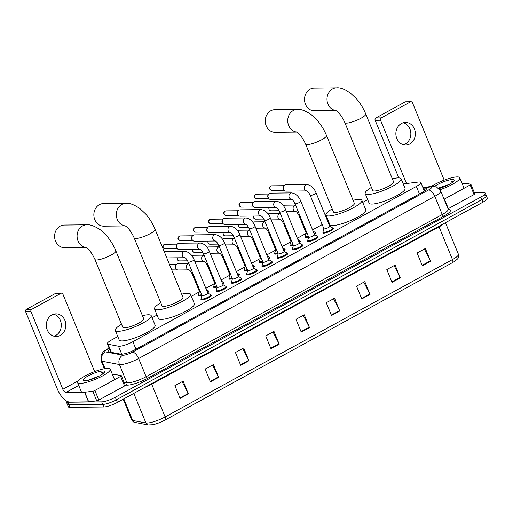<?xml version="1.0" encoding="UTF-8"?>
<svg xmlns="http://www.w3.org/2000/svg" width="513" height="513" viewBox="0 0 513 513"><rect width="100%" height="100%" fill="white"/><g stroke="black" fill="none" stroke-linecap="round" stroke-linejoin="round"><path stroke-width="0.77" d="M201.872 295.398A5.649 1.193 157.7 0 1 199.275 295.898A5.649 1.193 157.7 0 1 198.448 295.629A5.649 1.193 157.7 0 1 198.621 295.11M217.114 287.043A5.649 1.193 157.7 0 1 214.524 287.549A5.649 1.193 157.7 0 1 213.697 287.28A5.649 1.193 157.7 0 1 213.87 286.761M232.363 278.694A5.649 1.193 157.7 0 1 229.773 279.194A5.649 1.193 157.7 0 1 228.945 278.925A5.649 1.193 157.7 0 1 229.112 278.412M247.612 270.345A5.649 1.193 157.7 0 1 245.015 270.845A5.649 1.193 157.7 0 1 244.194 270.575A5.649 1.193 157.7 0 1 244.361 270.056M262.861 261.989A5.649 1.193 157.7 0 1 260.264 262.489A5.649 1.193 157.7 0 1 259.443 262.226A5.649 1.193 157.7 0 1 259.61 261.707M278.11 253.64A5.649 1.193 157.7 0 1 275.513 254.14A5.649 1.193 157.7 0 1 274.686 253.871A5.649 1.193 157.7 0 1 274.859 253.351M293.353 245.285A5.649 1.193 157.7 0 1 290.762 245.791A5.649 1.193 157.7 0 1 289.935 245.522A5.649 1.193 157.7 0 1 290.101 245.002M308.602 236.935A5.649 1.193 157.7 0 1 306.005 237.436A5.649 1.193 157.7 0 1 305.184 237.166A5.649 1.193 157.7 0 1 305.35 236.653M226.182 286.805A5.649 1.193 157.7 0 1 226.663 287.056A5.649 1.193 157.7 0 1 223.142 289.755A5.649 1.193 157.7 0 1 217.031 291.608A5.649 1.193 157.7 0 1 216.21 291.346A5.649 1.193 157.7 0 1 216.377 290.826M241.431 278.45A5.649 1.193 157.7 0 1 241.912 278.706A5.649 1.193 157.7 0 1 238.391 281.4A5.649 1.193 157.7 0 1 232.28 283.259A5.649 1.193 157.7 0 1 231.453 282.99A5.649 1.193 157.7 0 1 231.626 282.471M256.673 270.101A5.649 1.193 157.7 0 1 257.16 270.351A5.649 1.193 157.7 0 1 253.634 273.051A5.649 1.193 157.7 0 1 247.529 274.91A5.649 1.193 157.7 0 1 246.702 274.641A5.649 1.193 157.7 0 1 246.875 274.122M271.922 261.752A5.649 1.193 157.7 0 1 272.409 262.002A5.649 1.193 157.7 0 1 268.883 264.695A5.649 1.193 157.7 0 1 262.778 266.555A5.649 1.193 157.7 0 1 261.951 266.292A5.649 1.193 157.7 0 1 262.117 265.772M210.933 295.155A5.649 1.193 157.7 0 1 211.42 295.405A5.649 1.193 157.7 0 1 207.893 298.104A5.649 1.193 157.7 0 1 201.789 299.964A5.649 1.193 157.7 0 1 200.961 299.695A5.649 1.193 157.7 0 1 201.128 299.175M287.171 253.396A5.649 1.193 157.7 0 1 287.652 253.646A5.649 1.193 157.7 0 1 284.131 256.346A5.649 1.193 157.7 0 1 278.02 258.206A5.649 1.193 157.7 0 1 277.2 257.936A5.649 1.193 157.7 0 1 277.366 257.417M302.42 245.047A5.649 1.193 157.7 0 1 302.901 245.297A5.649 1.193 157.7 0 1 299.38 247.997A5.649 1.193 157.7 0 1 293.269 249.857A5.649 1.193 157.7 0 1 292.448 249.587A5.649 1.193 157.7 0 1 292.615 249.068M317.662 236.698A5.649 1.193 157.7 0 1 318.15 236.948A5.649 1.193 157.7 0 1 314.623 239.642A5.649 1.193 157.7 0 1 308.518 241.501A5.649 1.193 157.7 0 1 307.691 241.232A5.649 1.193 157.7 0 1 307.864 240.719M332.911 228.343A5.649 1.193 157.7 0 1 333.399 228.593A5.649 1.193 157.7 0 1 329.872 231.292A5.649 1.193 157.7 0 1 323.767 233.152A5.649 1.193 157.7 0 1 322.94 232.883A5.649 1.193 157.7 0 1 323.107 232.363M117.791 336.554L111.789 339.843A10.593 2.238 -22.3 0 0 107.339 343.806A10.593 2.238 -22.3 0 0 108.076 344.249L118.471 346.217A10.593 2.238 -22.3 0 0 119.272 346.275A10.593 2.238 -22.3 0 0 132.88 341.696L416.357 186.431A10.593 2.238 -22.3 0 0 420.807 182.468A10.593 2.238 -22.3 0 0 418.204 182.044L403.224 183.93M367.693 199.672L362.736 202.391M328.448 221.174L327.82 221.513M322.209 224.585L312.571 229.862M306.005 233.46L297.328 238.218M290.762 241.815L282.079 246.567M275.513 250.164L266.831 254.923M260.264 258.52L251.582 263.272M245.015 266.869L236.339 271.621M229.766 275.218L221.09 279.976M214.524 283.574L205.841 288.325M199.275 291.923L191.323 296.277M157.036 315.059L152.079 317.778M208.425 291.089A5.649 1.193 157.7 0 1 208.906 291.339A5.649 1.193 157.7 0 1 207.662 292.769M223.668 282.74A5.649 1.193 157.7 0 1 224.155 282.99A5.649 1.193 157.7 0 1 222.911 284.42M238.917 274.391A5.649 1.193 157.7 0 1 239.404 274.641A5.649 1.193 157.7 0 1 238.16 276.071M254.166 266.035A5.649 1.193 157.7 0 1 254.647 266.285A5.649 1.193 157.7 0 1 253.409 267.715M269.415 257.686A5.649 1.193 157.7 0 1 269.896 257.936A5.649 1.193 157.7 0 1 268.652 259.366M284.657 249.331A5.649 1.193 157.7 0 1 285.145 249.581A5.649 1.193 157.7 0 1 283.901 251.017M299.906 240.982A5.649 1.193 157.7 0 1 300.394 241.232A5.649 1.193 157.7 0 1 299.15 242.662M315.155 232.633A5.649 1.193 157.7 0 1 315.636 232.883A5.649 1.193 157.7 0 1 314.398 234.313M109.602 349.327A10.593 2.238 -22.3 0 0 108.076 351.431A10.593 2.238 -22.3 0 0 108.82 351.873L120.767 354.143A10.593 2.238 -22.3 0 0 121.575 354.201A10.593 2.238 -22.3 0 0 135.182 349.616L421.962 192.542A10.593 2.238 -22.3 0 0 426.412 188.579A10.593 2.238 -22.3 0 0 423.809 188.156L423.167 188.233M474.358 192.715L483.708 192.612A10.593 2.238 157.7 0 1 485.253 193.112A10.593 2.238 157.7 0 1 480.803 197.075L115.303 397.274A10.593 2.238 157.7 0 1 101.696 401.852L67.799 402.224A10.593 2.238 157.7 0 1 66.254 401.717A10.593 2.238 157.7 0 1 66.433 400.935M484.753 195.164A10.593 2.238 157.7 0 1 486.305 195.671L487.35 198.223A10.593 2.238 157.7 0 1 482.9 202.186L117.4 402.384A10.593 2.238 157.7 0 1 103.793 406.963L69.896 407.335L68.845 404.776A10.593 2.238 157.7 0 1 67.299 404.276A10.593 2.238 157.7 0 0 68.845 404.776L102.747 404.404L68.845 404.776L67.799 402.224M117.4 402.384L116.355 399.826A10.593 2.238 157.7 0 1 102.747 404.404A10.593 2.238 157.7 0 0 116.355 399.826L481.854 199.628L116.355 399.826L115.303 397.274M486.305 195.671A10.593 2.238 157.7 0 1 481.854 199.628A10.593 2.238 157.7 0 0 486.305 195.671L485.253 193.112M424.219 190.791L424.847 190.708L423.809 188.156M110.308 352.155A10.593 2.238 157.7 0 1 110.648 351.88M424.379 249.017L430.388 260.816A2.828 1.295 61.3 0 1 430.587 261.258L425.348 248.484L417.095 253.005L422.334 265.779L430.587 261.258M394.106 265.599L400.114 277.398A2.828 1.295 61.3 0 1 400.313 277.841L395.074 265.067L386.821 269.588L392.06 282.362L400.313 277.841M363.826 282.182L369.835 293.981A2.828 1.295 61.3 0 1 370.04 294.424L364.801 281.65L356.541 286.171L361.78 298.944L370.04 294.424M333.553 298.765L339.561 310.564A2.828 1.295 61.3 0 1 339.766 311.006L334.527 298.226L326.268 302.753L331.507 315.527L339.766 311.006M182.179 381.672L188.188 393.471A2.828 1.295 61.3 0 1 188.393 393.92L183.154 381.14L174.895 385.667L180.134 398.441L188.393 393.92M212.453 365.089L218.461 376.888A2.828 1.295 61.3 0 1 218.666 377.337L213.427 364.557L205.168 369.084L210.413 381.858L218.666 377.337M242.732 348.507L248.741 360.312A2.828 1.295 61.3 0 1 248.94 360.754L243.701 347.974L235.448 352.502L240.687 365.275L248.94 360.754M273.006 331.924L279.014 343.729A2.828 1.295 61.3 0 1 279.219 344.172L273.974 331.392L265.721 335.919L270.96 348.693L279.219 344.172M303.279 315.341L309.288 327.147A2.828 1.295 61.3 0 1 309.493 327.589L304.254 314.809L295.995 319.336L301.234 332.11L309.493 327.589M452.447 262.637A3.533 1.622 -118.7 0 0 452.472 259.559A14.127 2.988 -22.3 0 0 458.41 254.275C458.84 258.667 458.327 258.283 454.48 261.431A11.587 2.45 157.7 0 1 452.447 262.637L165.115 420.019A11.587 2.45 157.7 0 1 152.759 424.713L148.283 424.95L135.034 422.436C133.912 422.455 132.79 421.596 131.687 419.865A14.127 2.988 -22.3 0 0 132.675 420.455A3.533 3.283 100.7 0 0 135.034 422.436M69.896 407.335A10.593 2.238 157.7 0 1 68.344 406.828L66.254 401.717M107.672 368.36A17.66 3.732 157.7 0 1 110.25 369.193A17.66 3.732 157.7 0 1 99.24 377.626A17.66 3.732 157.7 0 1 80.15 383.435A17.66 3.732 157.7 0 1 77.572 382.595A17.66 3.732 157.7 0 1 88.582 374.169A17.66 3.732 157.7 0 1 107.672 368.36M99.618 375.894L87.313 380.524M84.94 380.813A11.517 2.43 157.7 0 1 83.709 380.646A11.517 2.43 157.7 0 1 89.358 375.298A11.517 2.43 157.7 0 1 102.882 370.982A11.517 2.43 157.7 0 1 104.511 372.117A11.517 2.43 157.7 0 1 96.264 377.536A11.517 2.43 157.7 0 1 84.94 380.813M103.985 373.207L102.433 372.451L101.33 372.534L103.177 373.599M97.457 376.984L89.031 380.127M103.844 373.002L101.33 372.534M53.698 314.2A11.299 9.753 -90.6 0 1 61.246 323.998A11.299 9.753 -90.6 0 1 55.744 335.438A11.299 9.753 -90.6 0 1 53.936 336.188M51.89 314.95A11.299 9.753 89.4 0 0 46.58 327.692A11.299 9.753 89.4 0 0 56.206 336.47A11.299 9.753 89.4 0 0 60.271 335.393A11.299 9.753 89.4 0 0 65.581 322.645A11.299 9.753 89.4 0 0 55.962 313.866A11.299 9.753 89.4 0 0 51.89 314.95M125.178 385.244A1.763 0.372 157.7 0 1 125.3 385.321A1.763 0.372 157.7 0 1 124.556 385.981L120.626 376.395L94.892 390.489L98.823 400.076A1.763 0.372 157.7 0 1 96.733 400.826L88.691 401.833A1.763 0.372 157.7 0 1 88.512 401.846L69.858 402.051A14.127 6.483 61.3 0 1 57.482 389.354L25.65 311.744A1.763 1.526 -90.6 0 1 26.368 309.39L31.723 309.333A1.763 1.526 89.4 0 0 31.004 311.686L62.836 389.296A3.533 1.622 -118.7 0 0 65.927 392.471L84.581 392.265A1.763 0.372 -22.3 0 0 84.76 392.253L92.802 391.239A1.763 0.372 -22.3 0 0 94.892 390.489M124.556 385.981L98.823 400.076M94.668 371.585L62.926 294.199A1.763 1.526 89.4 0 0 60.9 293.353L55.545 293.41L26.368 309.39M55.545 293.41A1.763 1.526 -90.6 0 1 56.18 293.244L61.534 293.186M60.9 293.353L31.723 309.333M120.626 376.395A1.763 0.372 -22.3 0 0 121.369 375.734A1.763 0.372 -22.3 0 0 121.248 375.663L116.643 374.791A1.763 0.372 -22.3 0 0 116.509 374.779L112.559 374.823M85.972 247.362A11.299 9.753 -90.6 0 1 77.232 238.07A11.299 9.753 -90.6 0 1 82.644 225.887A11.299 9.753 -90.6 0 1 86.71 224.809L64.234 225.053A11.299 9.753 89.4 0 0 60.162 226.137A11.299 9.753 89.4 0 0 54.853 238.878A11.299 9.753 89.4 0 0 64.478 247.657L86.069 247.42M85.754 247.253C88.903 249.017 91.962 253.082 94.943 259.443L122.793 327.345A11.299 2.385 -22.3 0 0 124.441 327.884A11.299 2.385 -22.3 0 0 136.657 324.165A11.299 2.385 -22.3 0 0 143.704 318.772L115.855 250.87C113.456 245.079 110.276 239.911 106.294 235.364L100.522 229.946C94.719 226.073 90.115 224.361 86.71 224.809M142.441 315.681A19.423 4.104 157.7 0 1 148.385 314.77A19.423 4.104 157.7 0 1 151.22 315.687A19.423 4.104 157.7 0 1 139.106 324.96A19.423 4.104 157.7 0 1 118.112 331.347A19.423 4.104 157.7 0 1 115.278 330.43A19.423 4.104 157.7 0 1 121.523 324.261M151.22 315.687L155.15 325.268A19.423 4.104 157.7 0 1 143.037 334.54A19.423 4.104 157.7 0 1 122.043 340.933A19.423 4.104 157.7 0 1 119.208 340.01L115.278 330.43M125.217 225.867A11.299 9.753 -90.6 0 1 116.483 216.576A11.299 9.753 -90.6 0 1 121.889 204.392A11.299 9.753 -90.6 0 1 125.961 203.315L103.479 203.558A11.299 9.753 89.4 0 0 99.413 204.636A11.299 9.753 89.4 0 0 94.103 217.384A11.299 9.753 89.4 0 0 103.722 226.162L125.319 225.925M124.999 225.758C128.147 227.522 131.213 231.587 134.188 237.949L162.037 305.851A11.299 2.385 -22.3 0 0 163.685 306.383A11.299 2.385 -22.3 0 0 175.901 302.67A11.299 2.385 -22.3 0 0 182.949 297.271L155.106 229.369C152.707 223.585 149.52 218.416 145.545 213.87L139.773 208.451C133.964 204.578 129.359 202.859 125.961 203.315M181.685 294.186A19.423 4.104 157.7 0 1 187.63 293.269A19.423 4.104 157.7 0 1 190.47 294.193A19.423 4.104 157.7 0 1 178.357 303.465A19.423 4.104 157.7 0 1 157.356 309.852A19.423 4.104 157.7 0 1 154.522 308.935A19.423 4.104 157.7 0 1 160.774 302.76M190.47 294.193L194.395 303.773A19.423 4.104 157.7 0 1 182.282 313.045A19.423 4.104 157.7 0 1 161.287 319.432A19.423 4.104 157.7 0 1 158.453 318.515L154.522 308.935M296.623 131.982A11.299 9.753 -90.6 0 1 287.889 122.69A11.299 9.753 -90.6 0 1 293.301 110.507A11.299 9.753 -90.6 0 1 297.367 109.423L274.891 109.673A11.299 9.753 89.4 0 0 270.819 110.75A11.299 9.753 89.4 0 0 265.51 123.492A11.299 9.753 89.4 0 0 275.135 132.271L296.726 132.04M296.405 131.873C299.56 133.637 302.619 137.696 305.601 144.063L333.45 211.965A11.299 2.385 -22.3 0 0 335.098 212.497A11.299 2.385 -22.3 0 0 347.314 208.778A11.299 2.385 -22.3 0 0 354.361 203.385L326.512 135.483C324.113 129.693 320.926 124.524 316.951 119.978L311.179 114.566C305.37 110.686 300.772 108.974 297.367 109.423M353.091 200.294A19.423 4.104 157.7 0 1 359.042 199.384A19.423 4.104 157.7 0 1 361.877 200.301A19.423 4.104 157.7 0 1 349.763 209.58A19.423 4.104 157.7 0 1 328.769 215.967A19.423 4.104 157.7 0 1 325.935 215.043A19.423 4.104 157.7 0 1 332.18 208.874M361.877 200.301L365.807 209.888A19.423 4.104 157.7 0 1 353.694 219.16A19.423 4.104 157.7 0 1 332.7 225.547A19.423 4.104 157.7 0 1 329.859 224.63L325.935 215.043M335.874 110.481A11.299 9.753 -90.6 0 1 327.14 101.189A11.299 9.753 -90.6 0 1 332.546 89.006A11.299 9.753 -90.6 0 1 336.618 87.928L314.136 88.172A11.299 9.753 89.4 0 0 310.064 89.256A11.299 9.753 89.4 0 0 304.76 101.997A11.299 9.753 89.4 0 0 314.379 110.776L335.977 110.539M335.656 110.372C338.804 112.135 341.87 116.201 344.845 122.562L372.695 190.464A11.299 2.385 -22.3 0 0 374.343 191.003A11.299 2.385 -22.3 0 0 386.558 187.283A11.299 2.385 -22.3 0 0 393.606 181.891L365.763 113.989C363.364 108.198 360.177 103.03 356.202 98.483L350.424 93.065C344.621 89.191 340.016 87.479 336.618 87.928M392.342 178.8A19.423 4.104 157.7 0 1 398.287 177.889A19.423 4.104 157.7 0 1 401.121 178.806A19.423 4.104 157.7 0 1 389.008 188.079A19.423 4.104 157.7 0 1 368.013 194.472A19.423 4.104 157.7 0 1 365.179 193.548A19.423 4.104 157.7 0 1 371.431 187.38M401.121 178.806L405.052 188.386A19.423 4.104 157.7 0 1 392.939 197.659A19.423 4.104 157.7 0 1 371.944 204.052A19.423 4.104 157.7 0 1 369.11 203.129L365.179 193.548M207.739 293.064A3.181 0.673 157.7 0 1 207.823 293.154A3.181 0.673 157.7 0 1 205.835 294.667A3.181 0.673 157.7 0 1 202.404 295.712A3.181 0.673 157.7 0 1 201.936 295.565L188.213 262.092C185.777 257.334 185.103 258.142 184.795 257.693L185.001 257.712M207.797 293.103L210.696 294.763A5.297 1.122 157.7 0 1 210.83 294.904A5.297 1.122 157.7 0 1 207.528 297.431A5.297 1.122 157.7 0 1 201.801 299.175A5.297 1.122 157.7 0 1 201.025 298.925A5.297 1.122 157.7 0 1 201.019 298.726L201.917 295.514M222.988 284.715A3.181 0.673 157.7 0 1 223.065 284.798A3.181 0.673 157.7 0 1 221.084 286.318A3.181 0.673 157.7 0 1 217.647 287.363A3.181 0.673 157.7 0 1 217.185 287.209L203.456 253.743C201.025 248.985 200.352 249.793 200.038 249.344L200.243 249.363M223.046 284.747L225.944 286.408A5.297 1.122 157.7 0 1 226.079 286.549A5.297 1.122 157.7 0 1 222.77 289.082A5.297 1.122 157.7 0 1 217.044 290.82A5.297 1.122 157.7 0 1 216.274 290.57A5.297 1.122 157.7 0 1 216.268 290.377L217.166 287.158M200.096 249.363L179.3 249.594A3.181 2.745 -90.6 0 1 177.338 248.664A3.181 2.745 -90.6 0 1 176.786 247.773A3.181 2.745 -90.6 0 1 177.286 244.201A3.181 2.745 -90.6 0 1 178.088 243.54A3.181 2.745 -90.6 0 1 179.229 243.233L200.179 243.008C204.277 243.649 207.335 246.42 209.342 251.325A3.181 0.673 157.7 0 1 208.156 252.428A3.181 0.673 157.7 0 1 203.924 253.89A3.181 0.673 157.7 0 1 203.456 253.743M177.338 248.664L176.799 248.055A2.296 1.981 -90.6 0 1 176.767 244.829L177.286 244.201M238.237 276.366A3.181 0.673 157.7 0 1 238.314 276.449A3.181 0.673 157.7 0 1 236.333 277.963A3.181 0.673 157.7 0 1 232.896 279.008A3.181 0.673 157.7 0 1 232.434 278.86L218.705 245.387C216.268 240.635 215.601 241.437 215.287 240.995L215.492 241.014M238.295 276.398L241.187 278.059A5.297 1.122 157.7 0 1 241.322 278.2A5.297 1.122 157.7 0 1 238.019 280.726A5.297 1.122 157.7 0 1 232.293 282.471A5.297 1.122 157.7 0 1 231.523 282.221A5.297 1.122 157.7 0 1 231.517 282.022L232.415 278.809M215.422 234.653A3.181 2.745 -90.6 0 0 214.434 234.877A3.181 2.745 -90.6 0 0 214.28 234.96A3.181 2.745 -90.6 0 0 212.767 238.449A3.181 2.745 -90.6 0 0 215.332 241.007L194.549 241.238A3.181 2.745 -90.6 0 1 192.587 240.315A3.181 2.745 -90.6 0 1 192.035 239.417A3.181 2.745 -90.6 0 1 192.535 235.852A3.181 2.745 -90.6 0 1 193.33 235.185A3.181 2.745 -90.6 0 1 194.478 234.883L215.422 234.653C219.526 235.3 222.584 238.07 224.585 242.976A3.181 0.673 157.7 0 1 223.405 244.079A3.181 0.673 157.7 0 1 219.166 245.541A3.181 0.673 157.7 0 1 218.705 245.387M192.587 240.315L192.048 239.699A2.296 1.981 -90.6 0 1 192.016 236.474L192.535 235.852M253.48 268.01A3.181 0.673 157.7 0 1 253.563 268.094A3.181 0.673 157.7 0 1 251.582 269.614A3.181 0.673 157.7 0 1 248.145 270.659A3.181 0.673 157.7 0 1 247.683 270.511L233.954 237.038C231.517 232.28 230.85 233.088 230.536 232.639L230.741 232.658M253.544 268.043L256.436 269.703A5.297 1.122 157.7 0 1 256.571 269.844A5.297 1.122 157.7 0 1 253.268 272.377A5.297 1.122 157.7 0 1 247.542 274.122A5.297 1.122 157.7 0 1 246.766 273.865A5.297 1.122 157.7 0 1 246.766 273.673L247.657 270.46M230.587 232.665L209.791 232.889A3.181 2.745 -90.6 0 1 207.829 231.966A3.181 2.745 -90.6 0 1 207.284 231.068A3.181 2.745 -90.6 0 1 207.784 227.496A3.181 2.745 -90.6 0 1 208.579 226.836A3.181 2.745 -90.6 0 1 209.727 226.534L230.67 226.304C234.774 226.945 237.827 229.721 239.834 234.627A3.181 0.673 157.7 0 1 238.654 235.73A3.181 0.673 157.7 0 1 234.415 237.186A3.181 0.673 157.7 0 1 233.954 237.038M207.829 231.966L207.297 231.35A2.296 1.981 -90.6 0 1 207.258 228.125L207.784 227.496M268.729 259.661A3.181 0.673 157.7 0 1 268.812 259.745A3.181 0.673 157.7 0 1 266.831 261.264A3.181 0.673 157.7 0 1 263.393 262.31A3.181 0.673 157.7 0 1 262.925 262.156L249.203 228.683C246.766 223.931 246.093 224.732 245.785 224.29L245.99 224.309M268.786 259.693L271.685 261.354A5.297 1.122 157.7 0 1 271.819 261.495A5.297 1.122 157.7 0 1 268.517 264.022A5.297 1.122 157.7 0 1 262.791 265.766A5.297 1.122 157.7 0 1 262.015 265.516A5.297 1.122 157.7 0 1 262.008 265.324L262.906 262.105M245.919 217.954A3.181 2.745 -90.6 0 0 244.932 218.179A3.181 2.745 -90.6 0 0 244.772 218.256A3.181 2.745 -90.6 0 0 243.265 221.744A3.181 2.745 -90.6 0 0 245.823 224.303L225.04 224.54A3.181 2.745 -90.6 0 1 223.078 223.61A3.181 2.745 -90.6 0 1 222.533 222.713A3.181 2.745 -90.6 0 1 223.033 219.147A3.181 2.745 -90.6 0 1 223.828 218.487A3.181 2.745 -90.6 0 1 224.97 218.179L245.919 217.954C250.023 218.596 253.076 221.366 255.083 226.271A3.181 0.673 157.7 0 1 253.897 227.374A3.181 0.673 157.7 0 1 249.664 228.836A3.181 0.673 157.7 0 1 249.203 228.683M223.078 223.61L222.546 223.001A2.296 1.981 -90.6 0 1 222.507 219.776L223.033 219.147M283.978 251.306A3.181 0.673 157.7 0 1 284.055 251.396A3.181 0.673 157.7 0 1 282.073 252.909A3.181 0.673 157.7 0 1 278.642 253.954A3.181 0.673 157.7 0 1 278.174 253.807L264.445 220.334C262.015 215.582 261.341 216.383 261.027 215.935L261.232 215.954M284.035 251.344L286.934 253.005A5.297 1.122 157.7 0 1 287.068 253.146A5.297 1.122 157.7 0 1 283.76 255.673A5.297 1.122 157.7 0 1 278.033 257.417A5.297 1.122 157.7 0 1 277.264 257.167A5.297 1.122 157.7 0 1 277.257 256.968L278.155 253.755M261.085 215.96L240.289 216.185A3.181 2.745 -90.6 0 1 238.327 215.261A3.181 2.745 -90.6 0 1 237.775 214.363A3.181 2.745 -90.6 0 1 238.276 210.798A3.181 2.745 -90.6 0 1 239.077 210.131A3.181 2.745 -90.6 0 1 240.219 209.83L261.168 209.599C265.272 210.24 268.325 213.017 270.332 217.922A3.181 0.673 157.7 0 1 269.145 219.025A3.181 0.673 157.7 0 1 264.913 220.481A3.181 0.673 157.7 0 1 264.445 220.334M238.327 215.261L237.788 214.646A2.296 1.981 -90.6 0 1 237.756 211.42L238.276 210.798M299.226 242.957A3.181 0.673 157.7 0 1 299.303 243.04A3.181 0.673 157.7 0 1 297.322 244.56A3.181 0.673 157.7 0 1 293.885 245.605A3.181 0.673 157.7 0 1 293.423 245.451L279.694 211.984C277.257 207.226 276.59 208.034 276.276 207.585L276.481 207.605M299.284 242.989L302.183 244.65A5.297 1.122 157.7 0 1 302.311 244.791A5.297 1.122 157.7 0 1 299.008 247.324A5.297 1.122 157.7 0 1 293.282 249.061A5.297 1.122 157.7 0 1 292.513 248.811A5.297 1.122 157.7 0 1 292.506 248.619L293.404 245.406M276.334 207.605L255.538 207.836A3.181 2.745 -90.6 0 1 253.576 206.912A3.181 2.745 -90.6 0 1 253.024 206.014A3.181 2.745 -90.6 0 1 253.525 202.443A3.181 2.745 -90.6 0 1 254.32 201.782A3.181 2.745 -90.6 0 1 255.468 201.474L276.411 201.25C280.515 201.891 283.574 204.668 285.574 209.567A3.181 0.673 157.7 0 1 284.394 210.676A3.181 0.673 157.7 0 1 280.156 212.132A3.181 0.673 157.7 0 1 279.694 211.984M253.576 206.912L253.037 206.297A2.296 1.981 -90.6 0 1 253.005 203.071L253.525 202.443M314.469 234.608A3.181 0.673 157.7 0 1 314.552 234.691A3.181 0.673 157.7 0 1 312.571 236.204A3.181 0.673 157.7 0 1 309.134 237.256A3.181 0.673 157.7 0 1 308.672 237.102L294.943 203.629C292.506 198.877 291.839 199.679 291.525 199.236L291.73 199.256M314.533 234.64L317.425 236.301A5.297 1.122 157.7 0 1 317.56 236.442A5.297 1.122 157.7 0 1 314.257 238.968A5.297 1.122 157.7 0 1 308.531 240.712A5.297 1.122 157.7 0 1 307.755 240.462A5.297 1.122 157.7 0 1 307.755 240.27L308.646 237.051M291.576 199.256L270.787 199.48A3.181 2.745 -90.6 0 1 268.818 198.557A3.181 2.745 -90.6 0 1 268.273 197.659A3.181 2.745 -90.6 0 1 268.774 194.094A3.181 2.745 -90.6 0 1 269.569 193.427A3.181 2.745 -90.6 0 1 270.717 193.125L291.66 192.894C295.764 193.542 298.816 196.312 300.823 201.218A3.181 0.673 157.7 0 1 299.643 202.321A3.181 0.673 157.7 0 1 295.405 203.783A3.181 0.673 157.7 0 1 294.943 203.629M268.818 198.557L268.286 197.941A2.296 1.981 -90.6 0 1 268.254 194.716L268.774 194.094M329.718 226.252A3.181 0.673 157.7 0 1 329.801 226.336A3.181 0.673 157.7 0 1 327.82 227.855A3.181 0.673 157.7 0 1 324.383 228.901A3.181 0.673 157.7 0 1 323.915 228.753L310.192 195.28C307.755 190.522 307.082 191.33 306.774 190.881L306.979 190.9M329.776 226.291L332.674 227.945A5.297 1.122 157.7 0 1 332.809 228.093A5.297 1.122 157.7 0 1 329.506 230.619A5.297 1.122 157.7 0 1 323.78 232.363A5.297 1.122 157.7 0 1 323.004 232.113A5.297 1.122 157.7 0 1 323.004 231.914L323.895 228.702M306.825 190.907L286.03 191.131A3.181 2.745 -90.6 0 1 284.067 190.208A3.181 2.745 -90.6 0 1 283.522 189.31A3.181 2.745 -90.6 0 1 284.022 185.738A3.181 2.745 -90.6 0 1 284.818 185.078A3.181 2.745 -90.6 0 1 285.959 184.776L306.909 184.545C311.013 185.187 314.065 187.963 316.072 192.869A3.181 0.673 157.7 0 1 314.886 193.972A3.181 0.673 157.7 0 1 310.654 195.427A3.181 0.673 157.7 0 1 310.192 195.28M284.067 190.208L283.535 189.592A2.296 1.981 -90.6 0 1 283.497 186.366L284.022 185.738M200.32 291.608A3.181 0.673 157.7 0 1 199.89 291.647A3.181 0.673 157.7 0 1 199.429 291.499L192.356 274.25C189.919 269.498 189.246 270.3 188.938 269.857L189.143 269.876M188.803 263.535A3.181 2.745 -90.6 0 0 188.085 263.74A3.181 2.745 -90.6 0 0 186.629 268.055A3.181 2.745 -90.6 0 0 188.976 269.87L178.332 269.992A3.181 2.745 -90.6 0 1 176.369 269.069A3.181 2.745 -90.6 0 1 175.818 268.171A3.181 2.745 -90.6 0 1 176.318 264.605A3.181 2.745 -90.6 0 1 178.261 263.637L188.797 263.522M206.393 289.665L208.182 290.698A5.297 1.122 157.7 0 1 208.316 290.839A5.297 1.122 157.7 0 1 207.361 292.032M201.577 294.68A5.297 1.122 157.7 0 1 199.288 295.11A5.297 1.122 157.7 0 1 198.518 294.86A5.297 1.122 157.7 0 1 198.512 294.661L199.41 291.448M176.369 269.069L175.831 268.453A2.296 1.981 -90.6 0 1 175.799 265.227L176.318 264.605M215.563 283.259A3.181 0.673 157.7 0 1 215.139 283.298A3.181 0.673 157.7 0 1 214.678 283.144L207.605 265.901C205.168 261.143 204.495 261.951 204.187 261.502L204.392 261.521M221.642 281.316L223.431 282.342A5.297 1.122 157.7 0 1 223.565 282.483A5.297 1.122 157.7 0 1 222.61 283.683M216.826 286.331A5.297 1.122 157.7 0 1 214.537 286.754A5.297 1.122 157.7 0 1 213.761 286.504A5.297 1.122 157.7 0 1 213.761 286.312L214.652 283.093M191.958 255.859A3.181 2.745 -90.6 0 1 193.51 255.282L204.046 255.166M230.812 274.904A3.181 0.673 157.7 0 1 230.388 274.942A3.181 0.673 157.7 0 1 229.92 274.795L222.847 257.545C220.417 252.794 219.744 253.595 219.429 253.153L219.635 253.172M236.884 272.961L238.68 273.993A5.297 1.122 157.7 0 1 238.814 274.134A5.297 1.122 157.7 0 1 237.859 275.327M232.068 277.975A5.297 1.122 157.7 0 1 229.786 278.405A5.297 1.122 157.7 0 1 229.01 278.155A5.297 1.122 157.7 0 1 229.003 277.963L229.901 274.744M207.207 247.51A3.181 2.745 -90.6 0 1 208.753 246.933L219.288 246.817M246.06 266.555A3.181 0.673 157.7 0 1 245.637 266.593A3.181 0.673 157.7 0 1 245.169 266.446L238.096 249.196C235.659 244.444 234.992 245.246 234.678 244.797L234.883 244.823M252.133 264.612L253.929 265.638A5.297 1.122 157.7 0 1 254.063 265.779A5.297 1.122 157.7 0 1 253.101 266.978M247.317 269.626A5.297 1.122 157.7 0 1 245.028 270.056A5.297 1.122 157.7 0 1 244.259 269.8A5.297 1.122 157.7 0 1 244.252 269.607L245.15 266.394M222.456 239.161A3.181 2.745 -90.6 0 1 224.001 238.583L234.537 238.468A3.181 2.745 -90.6 0 0 233.825 238.686A3.181 2.745 -90.6 0 0 232.37 242.995A3.181 2.745 -90.6 0 0 234.723 244.816L225.387 244.925M261.309 258.206A3.181 0.673 157.7 0 1 260.88 258.244A3.181 0.673 157.7 0 1 260.418 258.09L253.345 240.847C250.908 236.089 250.241 236.897 249.927 236.448L250.132 236.467M267.382 256.263L269.178 257.289A5.297 1.122 157.7 0 1 269.306 257.43A5.297 1.122 157.7 0 1 268.35 258.629M262.566 261.277A5.297 1.122 157.7 0 1 260.277 261.701A5.297 1.122 157.7 0 1 259.507 261.45A5.297 1.122 157.7 0 1 259.501 261.258L260.399 258.039M237.699 230.805A3.181 2.745 -90.6 0 1 239.25 230.228L249.786 230.113M276.552 249.85A3.181 0.673 157.7 0 1 276.129 249.889A3.181 0.673 157.7 0 1 275.667 249.741L268.594 232.492C266.157 227.74 265.484 228.541 265.176 228.099L265.381 228.118M282.631 247.907L284.42 248.94A5.297 1.122 157.7 0 1 284.555 249.081A5.297 1.122 157.7 0 1 283.599 250.273M277.815 252.922A5.297 1.122 157.7 0 1 275.526 253.351A5.297 1.122 157.7 0 1 274.75 253.101A5.297 1.122 157.7 0 1 274.75 252.903L275.641 249.69M252.947 222.456A3.181 2.745 -90.6 0 1 254.499 221.879L265.035 221.763A3.181 2.745 -90.6 0 0 264.323 221.982A3.181 2.745 -90.6 0 0 262.868 226.297A3.181 2.745 -90.6 0 0 265.215 228.112L255.878 228.221M291.801 241.501A3.181 0.673 157.7 0 1 291.378 241.54A3.181 0.673 157.7 0 1 290.909 241.386L283.836 224.143C281.406 219.384 280.733 220.192 280.419 219.744L280.624 219.763M297.873 239.558L299.669 240.584A5.297 1.122 157.7 0 1 299.804 240.725A5.297 1.122 157.7 0 1 298.848 241.924M293.064 244.573A5.297 1.122 157.7 0 1 290.775 244.996A5.297 1.122 157.7 0 1 289.999 244.746A5.297 1.122 157.7 0 1 289.999 244.554L290.89 241.341M268.196 214.101A3.181 2.745 -90.6 0 1 269.748 213.523L280.284 213.414M307.05 233.152A3.181 0.673 157.7 0 1 306.627 233.191A3.181 0.673 157.7 0 1 306.158 233.037L299.085 215.787C296.649 211.035 295.982 211.843 295.668 211.394L295.873 211.414M313.122 231.209L314.918 232.235A5.297 1.122 157.7 0 1 315.053 232.376A5.297 1.122 157.7 0 1 314.091 233.575M308.307 236.217A5.297 1.122 157.7 0 1 306.017 236.647A5.297 1.122 157.7 0 1 305.248 236.397A5.297 1.122 157.7 0 1 305.241 236.204L306.139 232.985M283.445 205.751A3.181 2.745 -90.6 0 1 284.991 205.174L295.526 205.059A3.181 2.745 -90.6 0 0 294.821 205.283A3.181 2.745 -90.6 0 0 293.359 209.593A3.181 2.745 -90.6 0 0 295.712 211.407L286.376 211.516M403.231 122.748A11.299 9.753 -90.6 0 1 410.785 132.546A11.299 9.753 -90.6 0 1 405.283 143.986A11.299 9.753 -90.6 0 1 403.475 144.737M401.423 123.498A11.299 9.753 89.4 0 0 396.119 136.24A11.299 9.753 89.4 0 0 405.738 145.019A11.299 9.753 89.4 0 0 409.81 143.935A11.299 9.753 89.4 0 0 415.12 131.193A11.299 9.753 89.4 0 0 405.494 122.415A11.299 9.753 89.4 0 0 401.423 123.498M474.711 193.792A1.763 0.372 157.7 0 1 474.833 193.863A1.763 0.372 157.7 0 1 474.089 194.523L470.165 184.943L444.431 199.038L448.356 208.624A1.763 0.372 157.7 0 1 448.016 208.797M474.089 194.523L448.356 208.624M398.813 177.896L375.183 120.292A1.763 1.526 -90.6 0 1 375.907 117.939L381.255 117.881A1.763 1.526 89.4 0 0 380.537 120.234L406.495 183.519M444.2 180.134L412.465 102.747A1.763 1.526 89.4 0 0 410.432 101.901L405.078 101.959L375.907 117.939M405.078 101.959A1.763 1.526 -90.6 0 1 405.712 101.792L411.067 101.734M410.432 101.901L381.255 117.881M444.085 199.211A1.763 0.372 -22.3 0 0 444.431 199.038M470.165 184.943A1.763 0.372 -22.3 0 0 470.902 184.282A1.763 0.372 -22.3 0 0 470.78 184.212L466.176 183.34A1.763 0.372 -22.3 0 0 466.041 183.327L462.091 183.372M431.343 186.437A17.66 3.732 157.7 0 1 457.205 176.908A17.66 3.732 157.7 0 1 459.783 177.742A17.66 3.732 157.7 0 1 440.026 189.701M449.157 184.436L438.48 188.034M434.62 186.399A11.517 2.43 157.7 0 1 452.421 179.531A11.517 2.43 157.7 0 1 454.05 180.666A11.517 2.43 157.7 0 1 439.057 188.54M453.518 181.756L451.966 180.999L450.863 181.083L452.716 182.147M446.996 185.533L438.987 188.47M453.377 181.551L450.863 181.083M121.741 354.194L118.471 346.217M135.958 349.193L132.88 341.696M111.411 352.367L108.076 344.249M419.429 193.927L416.357 186.431M109.16 348.256L107.922 348.936A7.067 1.494 -22.3 0 0 105.447 351.873L122.857 355.176A7.067 1.494 -22.3 0 0 123.389 355.214A7.067 1.494 -22.3 0 0 132.463 352.162L428.605 189.951A7.067 1.494 -22.3 0 0 430.542 186.976A7.067 1.494 -22.3 0 0 429.836 187.027L423.026 187.886M429.836 187.027A7.067 5.438 82.8 0 1 431.574 186.411L436.441 186.867L440.725 191.022A14.127 2.988 157.7 0 1 434.793 196.299L138.651 358.51A14.127 2.988 157.7 0 1 120.504 364.615A14.127 2.988 157.7 0 1 119.433 364.538L126.897 382.743A14.127 2.988 -22.3 0 0 127.974 382.82A14.127 2.988 -22.3 0 0 146.115 376.715L442.257 214.511A14.127 2.988 -22.3 0 0 448.195 209.227L448.567 209.67L448.234 209.599M448.285 209.4A15.89 3.36 157.7 0 1 443.803 216.095L147.667 378.299A1.763 0.808 61.3 0 1 146.115 376.715L138.651 358.51A7.067 3.238 -118.7 0 0 132.463 352.162M147.667 378.299A15.89 3.36 157.7 0 1 127.25 385.173A15.89 3.36 157.7 0 1 126.044 385.083L125.134 384.91M101.696 401.852L103.793 406.963M480.803 197.075L482.9 202.186M122.857 355.176A7.067 6.566 100.7 0 0 119.433 364.538L102.029 361.235L105.056 368.616M105.447 351.873A7.067 6.566 100.7 0 0 102.029 361.235A14.127 2.988 157.7 0 1 101.042 360.645L104.357 368.738M124.018 382.198L126.897 382.743A1.763 1.642 -79.3 0 1 126.044 385.083M428.605 189.951A7.067 3.238 -118.7 0 1 434.793 196.299L442.257 214.511A1.763 0.808 61.3 0 0 443.803 216.095M107.922 348.936A7.067 3.238 -118.7 0 0 107.146 349.129L103.594 351.533L101.17 354.695L101.042 360.645M438.865 226.304A3.533 1.622 -118.7 0 0 439.064 226.855L151.726 384.237A14.127 2.988 157.7 0 1 144.352 387.623M443.995 223.495A14.127 2.988 157.7 0 1 439.064 226.855L452.472 259.559L165.141 416.941A3.533 1.622 61.3 0 1 165.115 420.019M123.819 398.864L132.675 420.455L145.923 422.969A14.127 2.988 -22.3 0 0 146.994 423.045A14.127 2.988 -22.3 0 0 165.141 416.941L151.726 384.237A3.533 1.622 -118.7 0 1 151.527 383.686M148.283 424.95A3.533 3.283 100.7 0 1 145.923 422.969L133.797 393.4M309.288 327.147L301.048 331.655M279.014 343.729L270.774 348.237M248.741 360.312L240.501 364.82M218.461 376.888L210.227 381.403M188.188 393.471L179.948 397.985M339.561 310.564L331.321 315.072M369.835 293.981L361.601 298.489M400.114 277.398L391.874 281.906M430.388 260.816L422.148 265.324M78.162 380.896L62.836 389.296M78.745 385.449L65.927 392.471M88.512 401.846L84.581 392.265M31.004 311.686L25.65 311.744M84.76 392.253L88.691 401.833M96.733 400.826L92.802 391.239M94.943 259.443A11.299 2.385 -22.3 0 0 96.591 259.982A11.299 2.385 -22.3 0 0 111.109 255.096A11.299 2.385 -22.3 0 0 115.855 250.87M134.188 237.949A11.299 2.385 -22.3 0 0 135.842 238.481A11.299 2.385 -22.3 0 0 150.354 233.595A11.299 2.385 -22.3 0 0 155.106 229.369M305.601 144.063A11.299 2.385 -22.3 0 0 307.249 144.595A11.299 2.385 -22.3 0 0 321.766 139.709A11.299 2.385 -22.3 0 0 326.512 135.483M344.845 122.562A11.299 2.385 -22.3 0 0 346.493 123.101A11.299 2.385 -22.3 0 0 361.011 118.214A11.299 2.385 -22.3 0 0 365.763 113.989M207.823 293.154L194.094 259.681A3.181 0.673 157.7 0 1 192.907 260.784A3.181 0.673 157.7 0 1 188.675 262.239A3.181 0.673 157.7 0 1 188.213 262.092M166.808 257.911L184.847 257.718A3.181 2.745 -90.6 0 1 182.275 255.153A3.181 2.745 -90.6 0 1 183.782 251.659A3.181 2.745 -90.6 0 1 183.943 251.582A3.181 2.745 -90.6 0 1 184.93 251.357L164.211 251.582M165.071 244.271L163.993 244.554C161.967 246.336 162.345 247.773 165.122 248.863A2.296 1.981 -90.6 0 1 165.071 244.271L177.344 244.137M200.083 249.356A3.181 2.745 -90.6 0 1 197.524 246.804A3.181 2.745 -90.6 0 1 199.031 243.309A3.181 2.745 -90.6 0 1 199.191 243.233A3.181 2.745 -90.6 0 1 200.179 243.008M180.319 235.922L179.242 236.204C177.216 237.987 177.594 239.424 180.371 240.514A2.296 1.981 -90.6 0 1 180.319 235.922L192.593 235.788M195.568 227.567L194.491 227.849C192.465 229.632 192.837 231.068 195.62 232.158A2.296 1.981 -90.6 0 1 195.568 227.567L207.836 227.432M230.574 232.658A3.181 2.745 -90.6 0 1 228.016 230.1A3.181 2.745 -90.6 0 1 229.529 226.605A3.181 2.745 -90.6 0 1 229.683 226.528A3.181 2.745 -90.6 0 1 230.67 226.304M210.817 219.218L209.74 219.5C207.707 221.283 208.086 222.719 210.869 223.809A2.296 1.981 -90.6 0 1 210.817 219.218L223.084 219.083M226.066 210.869L224.983 211.151C222.956 212.933 223.335 214.37 226.111 215.46A2.296 1.981 -90.6 0 1 226.066 210.869L238.333 210.734M261.072 215.954A3.181 2.745 -90.6 0 1 258.514 213.395A3.181 2.745 -90.6 0 1 260.02 209.907A3.181 2.745 -90.6 0 1 260.181 209.823A3.181 2.745 -90.6 0 1 261.168 209.599M241.309 202.513L240.231 202.795C238.205 204.578 238.583 206.014 241.36 207.105A2.296 1.981 -90.6 0 1 241.309 202.513L253.582 202.379M276.321 207.605A3.181 2.745 -90.6 0 1 273.756 205.046A3.181 2.745 -90.6 0 1 275.269 201.551A3.181 2.745 -90.6 0 1 275.43 201.474A3.181 2.745 -90.6 0 1 276.411 201.25M256.558 194.164L255.48 194.446C253.454 196.229 253.826 197.665 256.609 198.755A2.296 1.981 -90.6 0 1 256.558 194.164L268.825 194.029M291.564 199.249A3.181 2.745 -90.6 0 1 289.005 196.691A3.181 2.745 -90.6 0 1 290.518 193.202A3.181 2.745 -90.6 0 1 290.672 193.119A3.181 2.745 -90.6 0 1 291.66 192.894M271.807 185.809L270.729 186.091C268.703 187.873 269.075 189.31 271.858 190.4A2.296 1.981 -90.6 0 1 271.807 185.809L284.074 185.68M306.812 190.9A3.181 2.745 -90.6 0 1 304.254 188.342A3.181 2.745 -90.6 0 1 305.761 184.847A3.181 2.745 -90.6 0 1 305.921 184.77A3.181 2.745 -90.6 0 1 306.909 184.545M193.241 274.365A3.181 0.673 157.7 0 1 192.817 274.404A3.181 0.673 157.7 0 1 192.356 274.25M177.229 257.802L177.639 260.117L179.403 260.912A2.296 1.981 -90.6 0 1 177.524 257.795M208.49 266.01A3.181 0.673 157.7 0 1 208.066 266.048A3.181 0.673 157.7 0 1 207.605 265.901M194.889 261.624L204.238 261.527A3.181 2.745 -90.6 0 1 201.878 259.7A3.181 2.745 -90.6 0 1 203.334 255.391A3.181 2.745 -90.6 0 1 204.052 255.185M192.478 249.446L192.888 251.768L194.651 252.563A2.296 1.981 -90.6 0 1 192.773 249.446M223.739 257.661A3.181 0.673 157.7 0 1 223.315 257.699A3.181 0.673 157.7 0 1 222.847 257.545M219.474 253.166A3.181 2.745 -90.6 0 1 217.127 251.351A3.181 2.745 -90.6 0 1 218.583 247.042A3.181 2.745 -90.6 0 1 219.295 246.83M207.727 241.097L208.137 243.412L209.894 244.207A2.296 1.981 -90.6 0 1 208.021 241.091M238.987 249.305A3.181 0.673 157.7 0 1 238.558 249.35A3.181 0.673 157.7 0 1 238.096 249.196M222.975 232.742L223.379 235.063L225.143 235.858A2.296 1.981 -90.6 0 1 223.264 232.742M254.23 240.956A3.181 0.673 157.7 0 1 253.807 240.995A3.181 0.673 157.7 0 1 253.345 240.847M249.966 236.467A3.181 2.745 -90.6 0 1 247.619 234.646A3.181 2.745 -90.6 0 1 249.074 230.337A3.181 2.745 -90.6 0 1 249.793 230.132M238.218 224.393L238.628 226.714L240.392 227.509A2.296 1.981 -90.6 0 1 238.513 224.393M269.479 232.607A3.181 0.673 157.7 0 1 269.056 232.645A3.181 0.673 157.7 0 1 268.594 232.492M253.467 216.044L253.877 218.358L255.641 219.154A2.296 1.981 -90.6 0 1 253.762 216.037M284.728 224.252A3.181 0.673 157.7 0 1 284.305 224.29A3.181 0.673 157.7 0 1 283.836 224.143M280.464 219.763A3.181 2.745 -90.6 0 1 278.117 217.942A3.181 2.745 -90.6 0 1 279.572 213.632A3.181 2.745 -90.6 0 1 280.29 213.427M268.716 207.688L269.126 210.009L270.883 210.805A2.296 1.981 -90.6 0 1 269.011 207.688M299.977 215.902A3.181 0.673 157.7 0 1 299.554 215.941A3.181 0.673 157.7 0 1 299.085 215.787M380.537 120.234L375.183 120.292M110.802 352.251L107.339 343.806M424.341 191.086L420.807 182.468M440.725 191.022L448.195 209.227M109.083 348.07L107.146 349.129M431.574 186.411L422.872 187.501M458.41 254.275L445.457 222.693M131.687 419.865L123.21 399.197M110.25 369.193L114.566 379.716M77.572 382.595L81.554 392.298M121.369 375.734L125.3 385.321M210.83 294.904L211.247 295.924M184.93 251.357C189.034 251.998 192.086 254.775 194.094 259.681M201.025 298.925L201.442 299.945M223.065 284.798L209.342 251.325M226.079 286.549L226.496 287.575M216.274 290.57L216.691 291.596M165.122 248.863L177.395 248.728M238.314 276.449L224.585 242.976M241.322 278.2L241.745 279.219M231.523 282.221L231.94 283.24M180.371 240.514L192.638 240.379M253.563 268.094L239.834 234.627M256.571 269.844L256.994 270.87M246.766 273.865L247.189 274.891M195.62 232.158L207.887 232.023M268.812 259.745L255.083 226.271M271.819 261.495L272.236 262.521M262.015 265.516L262.438 266.542M210.869 223.809L223.136 223.674M284.055 251.396L270.332 217.922M287.068 253.146L287.485 254.166M277.264 257.167L277.68 258.186M226.111 215.46L238.385 215.325M299.303 243.04L285.574 209.567M302.311 244.791L302.734 245.817M292.513 248.811L292.929 249.837M241.36 207.105L253.627 206.97M314.552 234.691L300.823 201.218M317.56 236.442L317.983 237.461M307.755 240.462L308.178 241.482M256.609 198.755L268.876 198.621M329.801 226.336L316.072 192.869M332.809 228.093L333.226 229.112M323.004 232.113L323.427 233.133M271.858 190.4L284.125 190.272M208.316 290.839L208.74 291.859M169.559 264.612L176.376 264.541M198.518 294.86L198.935 295.879M171.432 269.184L176.421 269.133M223.565 282.483L223.989 283.509M213.761 286.504L214.184 287.53M179.403 260.912L187.598 260.822M219.487 253.172L210.138 253.275M238.814 274.134L239.231 275.154M229.01 278.155L229.433 279.175M194.651 252.563L202.847 252.473M254.063 265.779L254.48 266.805M244.259 269.8L244.675 270.826M209.894 244.207L218.096 244.117M249.978 236.467L240.635 236.57M269.306 257.43L269.729 258.456M259.507 261.45L259.924 262.476M225.143 235.858L233.338 235.768M284.555 249.081L284.978 250.1M274.75 253.101L275.173 254.121M240.392 227.509L248.587 227.419M280.476 219.769L271.127 219.872M299.804 240.725L300.22 241.751M289.999 244.746L290.422 245.772M255.641 219.154L263.836 219.064M315.053 232.376L315.469 233.402M305.248 236.397L305.665 237.423M270.883 210.805L279.085 210.715M470.902 184.282L474.833 193.863M459.783 177.742L464.098 188.265"/></g></svg>
